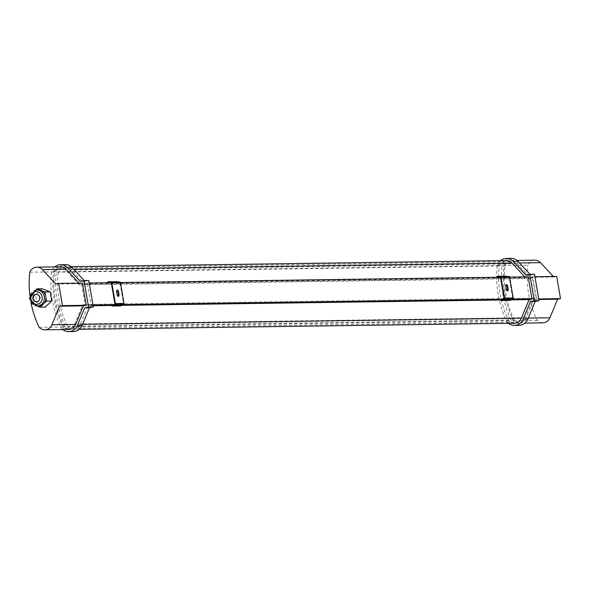 <?xml version="1.0" encoding="UTF-8"?>
<svg xmlns="http://www.w3.org/2000/svg" width="590" height="590" viewBox="0 0 590 590"><rect width="100%" height="100%" fill="white"/><g stroke="black" fill="none" stroke-linecap="round" stroke-linejoin="round"><path stroke-width="0.44" stroke-dasharray="2.95 2.21" d="M36.602 301.778A3.761 3.444 -90.8 0 0 40.186 297.655A3.761 3.444 -90.8 0 0 36.492 294.27M38.38 289.941A8.061 7.382 -90.8 0 0 37.133 290.074A8.061 7.382 -90.8 0 0 33.689 291.866A8.061 7.382 -90.8 0 0 31.233 299.455A8.061 7.382 -90.8 0 0 36.034 305.591A8.061 7.382 -90.8 0 0 38.601 306.055M496.596 277.271A1.018 0.937 -90.8 0 0 496.61 277.529L505.733 277.307L496.61 277.529M505.999 276.216A1.018 0.937 -90.8 0 0 505.247 277.403M497.967 277.256L506.603 277.13A0.487 0.443 -90.8 0 0 505.733 277.307M504.022 265.552A8.599 7.869 89.2 0 1 509.753 260.662A8.599 7.869 89.2 0 1 511.073 260.522A8.599 7.869 89.2 0 1 516.715 263L530.049 277.344L532.954 276.762L536.745 298.953L533.839 299.543L526.14 318.121A8.599 7.869 89.2 0 1 519.082 323.158A8.599 7.869 89.2 0 1 513.448 320.68A93.412 85.528 89.2 0 1 504.022 265.552L527.777 265.22A8.599 7.869 89.2 0 1 533.508 260.323A8.599 7.869 89.2 0 1 534.828 260.183M508.433 323.305A10.745 9.838 89.2 0 1 507.09 322.029A95.558 87.497 89.2 0 1 497.355 265.043A10.745 9.838 89.2 0 1 500.423 260.669M497.355 265.043L502.105 264.976A10.745 9.838 89.2 0 1 509.391 258.545A10.745 9.838 89.2 0 1 511.043 258.368M119.335 281.939L117.853 282.241A1.018 0.937 -90.8 0 0 117.661 281.954M117.853 282.241L109.216 282.359M120.412 282.551L117.447 282.595A0.487 0.443 -90.8 0 0 116.931 282.204A0.487 0.443 -90.8 0 0 116.577 282.772L107.933 282.89A0.487 0.443 -90.8 0 1 107.933 282.728M68.595 329.478A8.599 7.869 89.2 0 1 62.953 327A93.412 85.528 89.2 0 1 53.535 271.879A8.599 7.869 89.2 0 1 59.258 266.982A8.599 7.869 89.2 0 1 60.586 266.842M73.374 331.565A10.745 9.838 89.2 0 1 66.102 328.217A95.558 87.497 89.2 0 1 56.367 271.238A10.745 9.838 89.2 0 1 63.646 264.807A10.745 9.838 89.2 0 1 65.306 264.63M514.332 323.224A8.599 7.869 89.2 0 1 508.698 320.746A93.412 85.528 89.2 0 1 499.273 265.618A8.599 7.869 89.2 0 1 504.996 260.728A8.599 7.869 89.2 0 1 506.323 260.588M64.008 266.916A8.599 7.869 89.2 0 1 65.335 266.776A8.599 7.869 89.2 0 1 70.977 269.254L84.311 283.606L87.209 283.023L91.008 305.214L88.102 305.797L80.395 324.382A8.599 7.869 89.2 0 1 73.344 329.412A8.599 7.869 89.2 0 1 67.71 326.934A93.412 85.528 89.2 0 1 58.285 271.813A8.599 7.869 89.2 0 1 64.008 266.916M35.584 290.096L30.451 294.882L32.015 304.034L37.281 306.077M31.056 302.972A93.412 85.528 89.2 0 1 29.869 295.391M42.111 288.776L35.636 294.808L37.2 303.961L45.238 307.08M116.842 281.681A1.018 0.937 -90.8 0 0 116.09 282.868L107.933 282.89M116.09 282.868L116.577 282.772M524.798 276.88L525.299 277.411L84.311 283.606M89.208 282.994L87.209 283.023M111.34 282.949L117.447 282.595L108.811 282.721M500.114 277.123L509.568 277.094M525.299 277.411L528.198 276.828M92.999 305.185L91.008 305.214M122.698 304.772L112.557 304.647M501.714 299.182L511.855 299.307M506.648 277.396L500.497 277.484M111.245 305.185L119.888 305.06L112.602 305.074M120.367 304.964A0.487 0.443 -90.8 0 0 120.81 305.362A0.487 0.443 -90.8 0 0 121.238 304.787L112.602 304.912M510.8 299.868L500.497 300.008M121.643 305.325L111.34 305.473M93.095 305.731L88.102 305.797M501.758 299.447L510.394 299.329A0.487 0.443 -90.8 0 1 509.524 299.499L509.045 299.602A1.018 0.937 -90.8 0 0 509.974 300.435M501.758 299.609L509.524 299.499M500.409 299.72L509.045 299.602M508.698 320.746L67.71 326.934M499.273 265.618L58.285 271.813M84.296 280.582L84.96 281.29L88.788 280.516M62.688 329.567A10.745 9.838 89.2 0 1 61.353 328.283A95.558 87.497 89.2 0 1 51.61 271.304A10.745 9.838 89.2 0 1 54.678 266.923M79.06 283.134L79.561 283.672L82.46 283.089M56.367 271.238L51.61 271.304M84.96 281.29L80.203 281.356M66.102 328.217L61.353 328.283M79.561 283.672L55.799 284.004M53.535 271.879L29.78 272.211M62.953 327L39.198 327.332M121.193 304.529L123.126 304.138A0.538 0.494 -90.8 0 0 123.524 303.511L119.999 282.905A0.538 0.494 -90.8 0 0 119.423 282.47L117.491 282.861M119.888 305.06A1.018 0.937 -90.8 0 0 120.817 305.9M117.1 290.147A2.146 0.848 78.6 0 0 116.835 290.103A2.146 0.848 78.6 0 0 116.4 292.22L116.761 294.336A2.146 0.848 78.6 0 0 118.044 296.431A2.146 0.848 78.6 0 0 118.273 296.291M530.041 274.32L530.698 275.029L534.525 274.262M519.111 325.304A10.745 9.838 89.2 0 1 511.847 321.956A95.558 87.497 89.2 0 1 502.105 264.976M525.948 275.095L530.698 275.029M507.09 322.029L511.847 321.956M553.309 276.474L553.803 277.012L556.709 276.43M542.837 322.826A8.599 7.869 89.2 0 1 537.202 320.341A93.412 85.528 89.2 0 1 527.777 265.22M530.049 277.344L553.803 277.012M513.448 320.68L537.202 320.341M533.839 299.543L538.832 299.469M536.745 298.953L538.744 298.931M532.954 276.762L534.946 276.732M510.35 299.064L512.29 298.673L503.646 298.791M504.044 298.171L512.681 298.046A0.538 0.494 89.2 0 1 512.29 298.673M512.681 298.046L509.155 277.44L500.519 277.558M508.58 277.005A0.538 0.494 89.2 0 1 509.155 277.44M508.492 276.481L507.009 276.776A1.018 0.937 -90.8 0 0 506.817 276.489M498.373 276.902L507.009 276.776M507.43 290.826A2.146 0.848 -101.4 0 1 507.201 290.966A2.146 0.848 -101.4 0 1 505.918 288.871L505.556 286.755A2.146 0.848 -101.4 0 1 505.999 284.638A2.146 0.848 -101.4 0 1 506.257 284.682M30.451 294.882L35.636 294.808M32.015 304.034L37.2 303.961M504.981 265.854A7.522 6.888 89.2 0 1 509.93 261.717A7.522 6.888 89.2 0 1 511.088 261.591A7.522 6.888 89.2 0 1 516.021 263.76L529.724 278.502L532.165 278.015L535.595 298.098L533.161 298.584L525.24 317.678A7.522 6.888 89.2 0 1 519.067 322.081A7.522 6.888 89.2 0 1 514.244 320.023A92.335 84.547 89.2 0 1 504.981 265.854L54.494 272.174A7.522 6.888 89.2 0 1 59.443 268.044A7.522 6.888 89.2 0 1 60.6 267.919A7.522 6.888 89.2 0 1 65.534 270.087L79.237 284.83L81.671 284.336L85.108 304.418L82.666 304.912L74.753 324.006A7.522 6.888 89.2 0 1 68.58 328.409A7.522 6.888 89.2 0 1 63.75 326.351A92.335 84.547 89.2 0 1 54.494 272.174M529.724 278.502L79.237 284.83M532.165 278.015L81.671 284.336M535.595 298.098L85.108 304.418M533.161 298.584L82.666 304.912M514.244 320.023L63.75 326.351M37.089 306.077A8.061 7.382 89.2 0 1 29.633 298.806A8.061 7.382 89.2 0 1 35.621 290.096M73.743 269.217L70.977 269.254M82.57 324.353L80.395 324.382M114.49 304.256L123.126 304.138M119.423 282.47L110.95 282.588M111.363 283.023L119.999 282.905M123.524 303.511L114.88 303.629M116.4 292.22L116.879 292.124M116.761 294.336L117.24 294.24M516.715 263L519.48 262.956M526.14 318.121L528.308 318.091M505.556 286.755L506.036 286.659M505.918 288.871L506.397 288.776M516.021 263.76L65.534 270.087M525.24 317.678L74.753 324.006M36.713 294.263L36.278 294.27M497.525 276.858L506.161 276.74M71.243 266.695L65.335 266.776M79.252 329.331L73.344 329.412M117.004 282.197L108.368 282.322M120.81 305.362L112.174 305.48M110.868 282.581L119.512 282.463M116.835 290.103L117.322 290.007M118.044 296.431L118.531 296.335M511.073 260.522L516.98 260.433M519.082 323.158L524.989 323.077M501.33 300.022L509.967 299.897M508.669 276.998L500.025 277.123M505.999 284.638L506.478 284.542M507.201 290.966L507.688 290.87M36.816 301.785L36.381 301.785M511.088 261.591L60.6 267.919M519.067 322.081L68.58 328.409"/><path stroke-width="0.89" d="M36.964 301.726A3.761 3.444 -90.8 0 0 36.278 294.27A3.761 3.444 -90.8 0 0 32.907 298.393A3.761 3.444 -90.8 0 0 36.964 301.726M36.492 294.27A3.761 3.444 -90.8 0 0 36.602 301.778M37.089 306.077L38.601 306.055A8.061 7.382 -90.8 0 0 39.847 305.922A8.061 7.382 -90.8 0 0 43.291 304.13A8.061 7.382 -90.8 0 0 45.747 296.534A8.061 7.382 -90.8 0 0 40.946 290.405L36.927 288.842L42.111 288.776L50.143 291.888L51.714 301.04L45.238 307.08L40.054 307.147L46.529 301.114L44.965 291.962L40.946 290.405A8.061 7.382 -90.8 0 0 38.38 289.941L36.868 289.963A8.061 7.382 89.2 0 1 44.324 297.235A8.061 7.382 89.2 0 1 38.335 305.945A8.061 7.382 89.2 0 1 37.089 306.077L29.5 298.806L36.927 288.842M501.758 299.609L500.409 299.72A1.018 0.937 -90.8 0 0 501.338 300.553L509.974 300.435A1.018 0.937 -90.8 0 0 510.896 299.499L512.378 299.204A1.077 0.981 -90.8 0 0 513.167 297.95L504.524 298.068L501.006 277.462A1.077 0.981 89.2 0 0 499.855 276.599L498.373 276.902A1.018 0.937 -90.8 0 0 496.596 277.271M120.412 282.551L497.967 277.256A0.487 0.443 -90.8 0 0 497.09 277.263M500.423 260.669A10.745 9.838 89.2 0 1 504.634 258.612A10.745 9.838 89.2 0 1 506.294 258.435A10.745 9.838 89.2 0 1 513.344 261.532L525.948 275.095L529.776 274.328L534.289 300.745L530.462 301.519L523.175 319.079A10.745 9.838 89.2 0 1 514.362 325.37A10.745 9.838 89.2 0 1 508.433 323.305M117.661 281.954A1.018 0.937 -90.8 0 0 116.842 281.681M112.602 305.074L111.245 305.185A1.018 0.937 -90.8 0 0 113.096 305.082L114.578 304.787A1.077 0.981 -90.8 0 0 115.367 303.533L111.842 282.927A1.077 0.981 -90.8 0 0 110.699 282.064L109.216 282.359A1.018 0.937 -90.8 0 0 107.439 282.735M89.208 282.994L108.811 282.721A0.487 0.443 -90.8 0 0 107.933 282.728M29.869 295.391A93.412 85.528 89.2 0 1 29.78 272.211A8.599 7.869 89.2 0 1 35.503 267.322A8.599 7.869 89.2 0 1 36.831 267.174L60.586 266.842A8.599 7.869 89.2 0 1 66.22 269.32L79.06 283.134M36.831 267.174A8.599 7.869 89.2 0 1 42.465 269.659L55.799 284.004L58.705 283.421L62.496 305.613L59.597 306.203L51.891 324.78A8.599 7.869 89.2 0 1 44.84 329.817A8.599 7.869 89.2 0 1 39.198 327.332A93.412 85.528 89.2 0 1 31.056 302.972M54.678 266.923A10.745 9.838 89.2 0 1 58.897 264.873A10.745 9.838 89.2 0 1 60.556 264.696L65.306 264.63A10.745 9.838 89.2 0 1 72.356 267.727L84.296 280.582M60.556 264.696A10.745 9.838 89.2 0 1 67.599 267.794L80.203 281.356L84.031 280.582L88.552 307.007L84.724 307.774L77.438 325.341A10.745 9.838 89.2 0 1 68.624 331.632A10.745 9.838 89.2 0 1 62.688 329.567M71.243 266.695L506.323 260.588A8.599 7.869 89.2 0 1 511.965 263.066L524.798 276.88M37.281 306.077L40.054 307.147M509.568 277.094L528.198 276.828L531.996 299.027L529.09 299.609L510.8 299.868M108.811 282.721L111.34 282.949M110.95 282.588L110.787 282.595A0.538 0.494 89.2 0 1 111.363 283.023L114.88 303.629A0.538 0.494 89.2 0 1 114.49 304.256L112.602 304.912L92.999 305.185M500.497 277.484L498.012 277.514L499.944 277.13A0.538 0.494 -90.8 0 1 500.519 277.558L504.044 298.171A0.538 0.494 -90.8 0 1 503.646 298.791L501.758 299.447L122.698 304.772M511.855 299.307L531.996 299.027M500.497 300.008L121.643 305.325M111.34 305.473L93.095 305.731M529.09 299.609L521.383 318.187A8.599 7.869 89.2 0 1 514.332 323.224L79.252 329.331M84.031 280.582L88.788 280.516L93.301 306.94L89.474 307.707L82.187 325.274A10.745 9.838 89.2 0 1 73.374 331.565L68.624 331.632M58.705 283.421L82.46 283.089L86.251 305.281L83.352 305.863L75.645 324.448A8.599 7.869 89.2 0 1 68.595 329.478L44.84 329.817M93.301 306.94L88.552 307.007M89.474 307.707L84.724 307.774M83.352 305.863L59.597 306.203M86.251 305.281L62.496 305.613M110.787 282.595L108.855 282.979M111.731 305.089A0.487 0.443 -90.8 0 0 112.602 304.912M115.367 303.533L124.003 303.415L120.485 282.802L111.842 282.927M124.003 303.415A1.077 0.981 89.2 0 1 123.222 304.669L114.578 304.787M112.181 306.018L120.817 305.9A1.018 0.937 -90.8 0 0 121.739 304.964L123.222 304.669M111.031 282.057L119.335 281.939A1.077 0.981 89.2 0 1 120.485 282.802M118.612 292.102A2.146 0.848 78.6 0 0 117.322 290.007A2.146 0.848 78.6 0 0 116.879 292.124L117.24 294.24A2.146 0.848 78.6 0 0 118.531 296.335A2.146 0.848 78.6 0 0 118.966 294.211L118.612 292.102L118.125 292.197A2.146 0.848 78.6 0 0 117.1 290.147M121.739 304.964L113.096 305.082M118.273 296.291A2.146 0.848 78.6 0 0 118.487 294.314L118.125 292.197M506.294 258.435L511.043 258.368A10.745 9.838 89.2 0 1 518.094 261.466L530.041 274.32M529.776 274.328L534.525 274.262L539.039 300.679L535.211 301.453L527.932 319.013A10.745 9.838 89.2 0 1 519.111 325.304L514.362 325.37M534.289 300.745L539.039 300.679M530.462 301.519L535.211 301.453M534.946 276.732L556.709 276.43L560.5 298.621L557.602 299.204L549.895 317.789A8.599 7.869 89.2 0 1 542.837 322.826L524.989 323.077M516.98 260.433L534.828 260.183A8.599 7.869 89.2 0 1 540.47 262.668L553.309 276.474M538.832 299.469L557.602 299.204M538.744 298.931L560.5 298.621M500.888 299.624A0.487 0.443 -90.8 0 0 501.33 300.022A0.487 0.443 -90.8 0 0 501.758 299.447M501.338 300.553A1.018 0.937 -90.8 0 0 502.252 299.624L512.378 299.204M504.524 298.068A1.077 0.981 89.2 0 1 503.742 299.322M506.817 276.489A1.018 0.937 -90.8 0 0 505.999 276.216M513.167 297.95L509.642 277.344A1.077 0.981 -90.8 0 0 508.492 276.481L500.187 276.592M506.036 286.659A2.146 0.848 -101.4 0 1 506.478 284.542A2.146 0.848 -101.4 0 1 507.769 286.637L508.13 288.753A2.146 0.848 -101.4 0 1 507.688 290.87A2.146 0.848 -101.4 0 1 506.397 288.776L506.036 286.659M502.252 299.624L510.896 299.499M506.257 284.682A2.146 0.848 -101.4 0 1 507.282 286.733L507.643 288.849A2.146 0.848 -101.4 0 1 507.43 290.826M44.965 291.962L50.143 291.888M46.529 301.114L51.714 301.04M35.245 291.689A6.446 5.907 -90.8 0 0 30.525 299.196A6.446 5.907 -90.8 0 0 37.413 304.366A6.446 5.907 -90.8 0 0 42.133 296.858A6.446 5.907 -90.8 0 0 35.245 291.689M66.22 269.32L42.465 269.659M72.356 267.727L67.599 267.794M511.965 263.066L73.743 269.217M521.383 318.187L82.57 324.353M82.187 325.274L77.438 325.341M75.645 324.448L51.891 324.78M118.487 294.314L118.966 294.211M513.344 261.532L518.094 261.466M523.175 319.079L527.932 319.013M519.48 262.956L540.47 262.668M528.308 318.091L549.895 317.789M501.006 277.462L509.642 277.344M507.282 286.733L507.769 286.637M507.643 288.849L508.13 288.753M35.621 290.096A8.061 7.382 89.2 0 1 36.868 289.963L35.577 290.096M116.997 281.666L108.361 281.784M119.497 281.924L110.861 282.05M497.518 276.319L506.154 276.201M500.018 276.585L508.661 276.459"/></g></svg>
